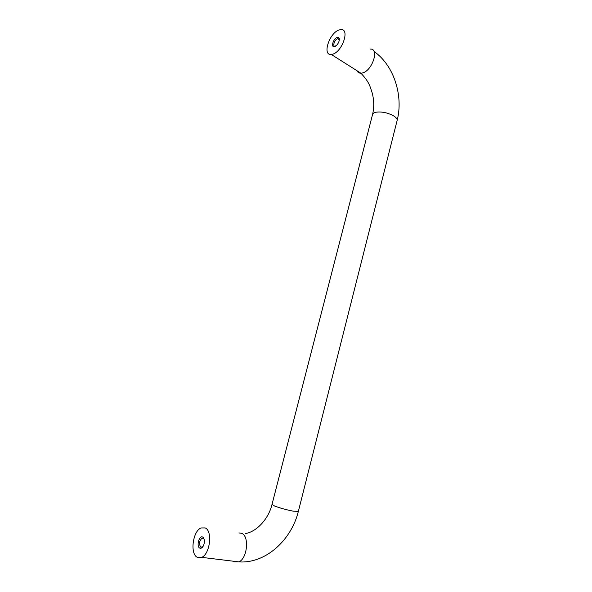<?xml version="1.0" encoding="UTF-8"?>
<svg xmlns="http://www.w3.org/2000/svg" width="592" height="592" viewBox="0 0 592 592"><rect width="100%" height="100%" fill="white"/><g stroke="black" fill="none" stroke-linecap="round" stroke-linejoin="round"><path stroke-width="0.89" d="M339.164 29.94C329.381 32.752 321.974 55.611 331.254 54.449L332.637 54.183C342.339 51.815 350.131 28.497 340.874 29.6L339.164 29.94M205.18 527.923L201.051 527.953C192.822 531.009 189.78 553.801 197.269 557.324L201.717 557.353C210.108 554.031 212.728 530.78 205.18 527.923M335.472 46.213L335.109 46.272C332.253 46.627 334.569 39.553 337.566 38.739L339.32 39.768M337.129 37.496C338.313 37.155 339.031 37.599 339.29 38.828C339.445 40.833 338.654 42.898 336.892 45.007L334.687 46.583C330.558 48.085 333.111 38.628 337.129 37.496M202.893 546.697L200.836 547.215C198.786 544.181 199.164 541.169 201.968 538.187L203.271 538.187L204.114 539.097M202.716 537.077L203.234 537.469C204.721 539.549 204.788 542.316 203.433 545.757C202.309 547.881 201.08 548.666 199.748 548.103C196.107 546.416 199.201 534.953 202.716 537.077M370.296 49.092C379.709 48.307 372.213 70.973 362.363 72.994L360.957 73.216C359.122 73.238 357.812 72.416 357.035 70.737M298.368 511.347L293.314 511.177C286.373 509.838 280.134 508.121 274.607 506.019L272.017 504.384L372.509 114.685C372.694 113.509 373.833 112.695 375.927 112.236C381.751 111.474 387.627 112.68 393.569 115.847C396.085 117.416 397.284 118.911 397.165 120.324L397.054 120.753M238.909 532.918L241.728 533.34C249.513 536.174 247.33 558.715 238.82 561.882L234.262 561.823L233.352 561.209M374.063 51.482C394.464 65.771 403.381 96.548 397.165 120.324L298.338 511.466C291.264 540.274 265.468 563.836 238.82 561.882L201.717 557.353M245.665 533.54C257.039 531.49 268.657 518.562 271.987 504.517M372.509 114.685C374.166 107.87 374.114 100.803 372.361 93.484C369.852 85.833 369.393 82.325 360.957 73.216L331.254 54.449M339.209 39.39L338.062 38.643M339.327 39.686L339.29 38.828M203.692 538.505L203.234 537.469M203.596 538.417L201.968 538.187"/></g></svg>
